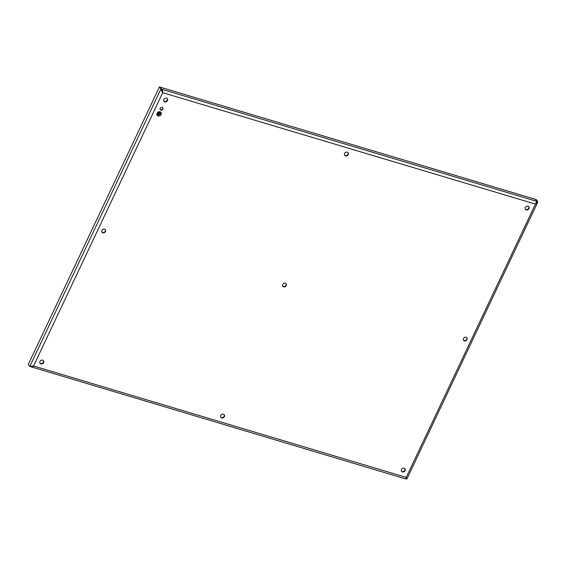<?xml version="1.0" encoding="UTF-8"?>
<svg xmlns="http://www.w3.org/2000/svg" width="566" height="566" viewBox="0 0 566 566"><rect width="100%" height="100%" fill="white"/><g stroke="black" fill="none" stroke-linecap="round" stroke-linejoin="round"><path stroke-width="0.85" d="M162.173 107.356A1.606 1.358 144.1 0 0 160.864 110.129A1.606 1.358 144.1 0 0 162.173 107.356M160.1 109.479A1.606 1.358 144.1 0 0 162.661 107.625M282.625 286.092A2.137 1.811 144.1 0 0 286.056 283.608M463.377 340.124A2.137 1.811 144.1 0 0 466.816 337.64M101.866 232.06A2.137 1.811 144.1 0 0 105.304 229.577M220.698 417.1A2.137 1.811 144.1 0 0 224.136 414.616M344.545 155.091A2.137 1.811 144.1 0 0 347.984 152.608M163.793 101.059A2.137 1.811 144.1 0 0 167.225 98.576M39.945 363.068A2.137 1.811 144.1 0 0 43.377 360.584M401.457 471.131A2.137 1.811 144.1 0 0 404.888 468.648M525.305 209.123A2.137 1.811 144.1 0 0 528.736 206.64M158.119 115.938A2.377 2.009 144.1 0 0 160.765 115.047A2.377 2.009 144.1 0 0 161.013 112.493A2.377 2.009 144.1 0 0 160.065 111.827A2.377 2.009 144.1 0 0 157.412 112.712A2.377 2.009 144.1 0 0 157.171 115.273A2.377 2.009 144.1 0 0 158.119 115.938M283.608 286.891A2.137 1.811 144.1 0 0 285.356 283.198A2.137 1.811 144.1 0 0 283.608 286.891M464.361 340.923A2.137 1.811 144.1 0 0 466.108 337.23A2.137 1.811 144.1 0 0 464.361 340.923M102.849 232.859A2.137 1.811 144.1 0 0 104.597 229.166A2.137 1.811 144.1 0 0 102.849 232.859M221.681 417.899A2.137 1.811 144.1 0 0 223.429 414.199A2.137 1.811 144.1 0 0 221.681 417.899M345.529 155.891A2.137 1.811 144.1 0 0 347.276 152.19A2.137 1.811 144.1 0 0 345.529 155.891M164.777 101.859A2.137 1.811 144.1 0 0 166.524 98.159A2.137 1.811 144.1 0 0 164.777 101.859M40.922 363.867A2.137 1.811 144.1 0 0 42.676 360.167A2.137 1.811 144.1 0 0 40.922 363.867M402.433 471.931A2.137 1.811 144.1 0 0 404.188 468.231A2.137 1.811 144.1 0 0 402.433 471.931M526.288 209.922A2.137 1.811 144.1 0 0 528.036 206.222A2.137 1.811 144.1 0 0 526.288 209.922M405.963 478.702L406.204 477.754M536.363 202.819L536.936 201.397L535.443 199.388M162.442 92.3L162.718 92.683C162.775 90.999 162.442 89.853 161.727 89.244L536.886 201.383L535.429 204.1L162.718 92.683L161.112 89.952L160.914 88.996L161.678 89.23L162.442 92.3L161.367 90.015M405.787 478.942L30.592 366.662C31.724 367.2 32.701 366.98 33.528 365.99L29.779 366.414L28.3 364.37L159.435 86.952L160.199 87.185L161.678 89.23M405.801 478.815L406.933 478.878L406.239 477.407L405.751 478.801M162.718 92.683L33.528 365.99L406.239 477.407L535.429 204.1L537.509 202.67L537.7 201.63L536.865 201.553M159.435 86.952L160.914 88.996L29.779 366.414L30.904 366.315M157.157 115.259A2.377 2.009 144.1 0 0 158.105 115.91A2.377 2.009 144.1 0 0 160.744 115.032A2.377 2.009 144.1 0 0 161.006 112.478M536.886 201.383L535.408 199.338L160.249 87.199L161.671 89.364M537.7 201.63L536.221 199.586L535.457 199.352M160.822 112.627L160.808 112.606A2.137 1.811 144.1 0 0 157.348 115.124L158.218 115.733L160.822 112.627L159.966 112.033L157.362 115.131M159.867 112.238L158.317 115.528L159.244 114.042L160.666 114.233L159.343 113.837L159.867 112.238M158.89 112.592L157.872 114.749L158.89 112.592M157.886 112.995L157.447 113.915L157.886 112.995M160.044 112.287L159.343 113.837M158.324 115.506L159.23 114.021L160.638 114.226M157.879 114.728L159.067 112.641M157.652 113.978L158.063 113.044M406.975 478.815L537.509 202.67M162.315 91.982L162.704 92.668"/></g></svg>
